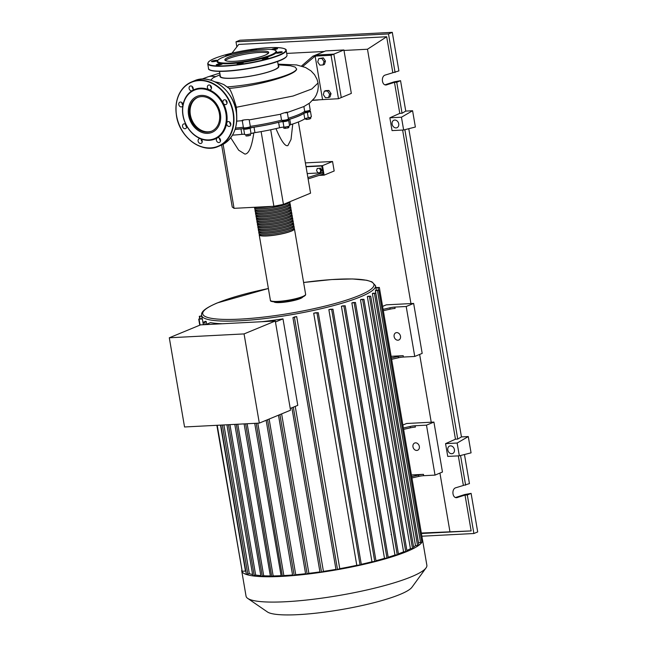 <?xml version="1.0" encoding="UTF-8"?>
<svg xmlns="http://www.w3.org/2000/svg" width="647" height="647" viewBox="0 0 647 647"><rect width="100%" height="100%" fill="white"/><g stroke="black" fill="none" stroke-linecap="round" stroke-linejoin="round"><path stroke-width="0.97" d="M305.384 162.89L332.55 161.491L334.175 170.994L324.107 175.151L319.044 175.418M332.55 161.491L322.481 165.648L305.999 166.505L322.481 165.648L324.107 175.151M343.913 49.965L333.836 54.122L315.631 55.068L325.7 50.903L343.913 49.965L351.337 93.403L338.478 98.716L312.792 100.172M301.397 66.131L312.841 56.216L315.631 55.068L333.836 54.122L341.268 97.568L333.836 54.122L331.054 55.278L338.478 98.716M305.586 111.866A49.673 8.12 170.3 0 1 297.919 116.274A49.673 8.12 170.3 0 1 286.492 120.172M283.79 120.932A49.673 8.12 170.3 0 1 248.456 127.96M245.69 128.316A49.673 8.12 170.3 0 1 235.096 129.416M248.472 128.155L245.755 128.616M286.427 119.8L286.572 120.641L284.421 121.191L283.815 121.11L283.677 120.269M308.231 110.783L308.376 111.632L307.26 112.052L305.627 112.101L305.481 111.26M317.976 172.789L316.553 170.671L317.232 168.446L319.335 168.333L320.758 170.452L320.079 172.676L317.976 172.789M319.335 168.333L317.232 168.446M320.233 167.961L321.656 170.08L320.758 170.452M321.656 170.08L320.977 172.304L320.079 172.676M308.126 178.912L323.096 174.116L322.861 172.757L307.212 173.566M307.891 177.553L322.861 172.757L321.705 165.972L306.047 166.78M323.096 174.116L323.872 173.792L322.481 165.648L321.705 165.972M298.388 121.976L310.56 193.17L283.443 204.371L273.883 206.272L261.121 131.608M283.443 204.371L270.697 129.772M275.97 128.607L275.986 128.68C281.283 141.135 285.262 146.764 287.907 145.559L291.029 139.437L292.759 124.014M273.883 206.272L234.052 208.334L232.241 207.024L221.638 145.041M234.052 208.334L223.11 144.321M230.736 137.771L238.654 150.185L244.873 154.083C248.804 153.986 251.772 146.982 253.794 133.08L253.753 132.845M253.794 133.08A34.898 5.71 170.3 0 1 251.788 133.347M243.434 134.252A34.898 5.71 170.3 0 1 241.202 134.414M278.064 128.114A34.898 5.71 170.3 0 1 275.986 128.68M287.81 126.529L288.052 127.928L288.894 127.386L288.699 126.262M283.677 127.127L283.896 128.373L288.052 127.928M285.311 127.006L285.553 128.421M247.89 134.455L248.133 135.886L250.421 135.312L250.438 133.872M250.187 133.945L250.421 135.312M245.803 134.665L246.03 135.991L248.133 135.886M310.528 117.244L310.738 118.482L309.306 119.072L306.767 119.46L305.659 119.258L305.538 118.506M306.549 118.191L306.767 119.46M309.064 117.649L309.306 119.072M289.468 125.186A4.189 0.687 170.3 0 1 290.697 124.677L289.767 119.242A4.189 0.687 -9.7 0 0 288.352 120.019A4.189 0.687 -9.7 0 0 288.505 120.164A3.494 0.574 -9.7 0 1 288.635 120.285L289.565 125.72A3.494 0.574 -9.7 0 1 287.64 126.569A3.494 0.574 -9.7 0 1 283.936 127.111L283.014 121.685A4.189 0.687 -9.7 0 0 278.614 122.323L279.544 127.758A4.189 0.687 170.3 0 1 283.936 127.111M290.697 124.677A49.948 8.168 -9.7 0 0 304.777 118.854A4.189 0.687 170.3 0 1 308.271 117.811A3.494 0.574 -9.7 0 0 311.369 116.703L310.439 111.276A3.494 0.574 -9.7 0 0 308.676 111.082A4.189 0.687 -9.7 0 1 308.287 111.106M289.767 119.242A49.948 8.168 -9.7 0 0 303.855 113.419L304.777 118.854M308.271 117.811L307.341 112.384A4.189 0.687 -9.7 0 0 303.855 113.419M254.95 132.627L254.02 127.2A4.189 0.687 -9.7 0 0 250.13 128.203L251.052 133.63A4.189 0.687 170.3 0 1 254.95 132.627A49.948 8.168 -9.7 0 0 279.544 127.758M254.02 127.2A49.948 8.168 -9.7 0 0 278.614 122.323M232.499 135.15A49.948 8.168 -9.7 0 0 241.897 134.341A4.189 0.687 170.3 0 1 244.623 134.479A3.494 0.574 -9.7 0 0 247.348 134.536A3.494 0.574 -9.7 0 0 251.052 133.63M235.079 129.465A49.948 8.168 -9.7 0 0 240.967 128.915L241.897 134.341M244.623 134.479L243.693 129.044A4.189 0.687 -9.7 0 0 240.967 128.915M243.693 129.044A3.494 0.574 -9.7 0 0 246.418 129.101A3.494 0.574 -9.7 0 0 250.13 128.203M283.014 121.685A3.494 0.574 -9.7 0 0 286.71 121.143A3.494 0.574 -9.7 0 0 288.635 120.285M307.341 112.384A3.494 0.574 -9.7 0 0 310.439 111.276M293.827 228.262A17.873 2.92 170.3 0 1 294.442 228.852A17.873 2.92 170.3 0 1 285.287 233.057A17.873 2.92 170.3 0 1 266.912 235.961A17.873 2.92 170.3 0 1 259.212 234.877A17.873 2.92 170.3 0 1 259.593 234.117M258.751 232.16L258.986 233.518A17.873 2.92 -9.7 0 0 266.677 234.602A17.873 2.92 -9.7 0 0 285.052 231.699A17.873 2.92 -9.7 0 0 294.207 227.501L293.981 226.143A17.873 2.92 170.3 0 1 284.817 230.348A17.873 2.92 170.3 0 1 266.451 233.252A17.873 2.92 170.3 0 1 258.751 232.16A17.873 2.92 170.3 0 1 259.132 231.4M293.366 225.544A17.873 2.92 170.3 0 1 293.981 226.143M258.282 229.45L258.517 230.801A17.873 2.92 -9.7 0 0 266.216 231.893A17.873 2.92 -9.7 0 0 284.591 228.989A17.873 2.92 -9.7 0 0 293.746 224.784L293.512 223.425A17.873 2.92 170.3 0 1 284.356 227.631A17.873 2.92 170.3 0 1 265.982 230.534A17.873 2.92 170.3 0 1 258.282 229.45A17.873 2.92 170.3 0 1 258.663 228.682M292.905 222.835A17.873 2.92 170.3 0 1 293.512 223.425M257.821 226.733L258.056 228.092A17.873 2.92 -9.7 0 0 265.755 229.175A17.873 2.92 -9.7 0 0 284.122 226.272A17.873 2.92 -9.7 0 0 293.285 222.067L293.051 220.708A17.873 2.92 170.3 0 1 283.896 224.913A17.873 2.92 170.3 0 1 265.521 227.817A17.873 2.92 170.3 0 1 257.821 226.733A17.873 2.92 170.3 0 1 258.202 225.965M292.436 220.117A17.873 2.92 170.3 0 1 293.051 220.708M257.36 224.016L257.587 225.374A17.873 2.92 -9.7 0 0 265.286 226.458A17.873 2.92 -9.7 0 0 283.661 223.555A17.873 2.92 -9.7 0 0 292.816 219.349L292.59 217.99A17.873 2.92 170.3 0 1 283.426 222.196A17.873 2.92 170.3 0 1 265.06 225.099A17.873 2.92 170.3 0 1 257.36 224.016A17.873 2.92 170.3 0 1 257.741 223.255M291.975 217.4A17.873 2.92 170.3 0 1 292.59 217.99M256.891 221.298L257.126 222.657A17.873 2.92 -9.7 0 0 264.825 223.749A17.873 2.92 -9.7 0 0 283.2 220.837A17.873 2.92 -9.7 0 0 292.355 216.64L292.12 215.281A17.873 2.92 170.3 0 1 282.965 219.487A17.873 2.92 170.3 0 1 264.591 222.39A17.873 2.92 170.3 0 1 256.891 221.298A17.873 2.92 170.3 0 1 257.271 220.538M291.506 214.683A17.873 2.92 170.3 0 1 292.12 215.281M256.43 218.589L256.665 219.94A17.873 2.92 -9.7 0 0 264.356 221.031A17.873 2.92 -9.7 0 0 282.731 218.128A17.873 2.92 -9.7 0 0 291.894 213.922L291.66 212.564A17.873 2.92 170.3 0 1 282.496 216.769A17.873 2.92 170.3 0 1 264.13 219.673A17.873 2.92 170.3 0 1 256.43 218.589A17.873 2.92 170.3 0 1 256.81 217.821M291.045 211.973A17.873 2.92 170.3 0 1 291.66 212.564M255.969 215.872L256.196 217.23A17.873 2.92 -9.7 0 0 263.895 218.314A17.873 2.92 -9.7 0 0 282.27 215.411A17.873 2.92 -9.7 0 0 291.425 211.205L291.19 209.846A17.873 2.92 170.3 0 1 282.035 214.052A17.873 2.92 170.3 0 1 263.661 216.955A17.873 2.92 170.3 0 1 255.969 215.872A17.873 2.92 170.3 0 1 256.349 215.103M290.584 209.256A17.873 2.92 170.3 0 1 291.19 209.846M255.5 213.154L255.735 214.513A17.873 2.92 -9.7 0 0 263.434 215.597A17.873 2.92 -9.7 0 0 281.801 212.693A17.873 2.92 -9.7 0 0 290.964 208.488L290.729 207.137A17.873 2.92 170.3 0 1 281.574 211.334A17.873 2.92 170.3 0 1 263.2 214.246A17.873 2.92 170.3 0 1 255.5 213.154A17.873 2.92 170.3 0 1 255.88 212.394M290.115 206.539A17.873 2.92 170.3 0 1 290.729 207.137M255.039 210.437L255.266 211.795A17.873 2.92 -9.7 0 0 262.965 212.887A17.873 2.92 -9.7 0 0 281.34 209.984A17.873 2.92 -9.7 0 0 290.495 205.778L290.268 204.42A17.873 2.92 170.3 0 1 281.105 208.625A17.873 2.92 170.3 0 1 262.739 211.529A17.873 2.92 170.3 0 1 255.039 210.437A17.873 2.92 170.3 0 1 255.419 209.677M289.654 203.821A17.873 2.92 170.3 0 1 290.268 204.42M254.57 207.727L254.805 209.086A17.873 2.92 -9.7 0 0 262.504 210.17A17.873 2.92 -9.7 0 0 280.879 207.266A17.873 2.92 -9.7 0 0 290.034 203.061L289.807 201.743A17.873 2.92 170.3 0 1 280.531 205.94A17.873 2.92 170.3 0 1 262.27 208.811A17.873 2.92 170.3 0 1 254.57 207.727A17.873 2.92 170.3 0 1 254.7 207.266M255.727 207.21A17.873 2.92 -9.7 0 0 262.043 207.452A17.873 2.92 -9.7 0 0 271.505 206.393M255.055 207.242L255.12 207.63A17.307 2.831 -9.7 0 0 262.585 208.682A17.307 2.831 -9.7 0 0 279.908 205.989A17.307 2.831 -9.7 0 0 289.249 201.977M255.476 209.701L255.589 210.348A17.307 2.831 -9.7 0 0 263.046 211.399A17.307 2.831 -9.7 0 0 280.847 208.585A17.307 2.831 -9.7 0 0 289.719 204.509L289.605 203.87M255.945 212.418L256.05 213.065A17.307 2.831 -9.7 0 0 263.507 214.117A17.307 2.831 -9.7 0 0 281.308 211.302A17.307 2.831 -9.7 0 0 290.18 207.226L290.066 206.587M256.406 215.136L256.519 215.774A17.307 2.831 -9.7 0 0 263.976 216.826A17.307 2.831 -9.7 0 0 281.768 214.02A17.307 2.831 -9.7 0 0 290.64 209.943L290.535 209.296M256.867 217.845L256.98 218.492A17.307 2.831 -9.7 0 0 264.437 219.543A17.307 2.831 -9.7 0 0 282.238 216.729A17.307 2.831 -9.7 0 0 291.11 212.661L290.996 212.014M257.336 220.562L257.441 221.209A17.307 2.831 -9.7 0 0 264.898 222.261A17.307 2.831 -9.7 0 0 282.699 219.446A17.307 2.831 -9.7 0 0 291.571 215.37L291.465 214.731M257.797 223.28L257.91 223.919A17.307 2.831 -9.7 0 0 265.367 224.978A17.307 2.831 -9.7 0 0 283.168 222.164A17.307 2.831 -9.7 0 0 292.04 218.088L291.926 217.449M258.266 225.997L258.371 226.636A17.307 2.831 -9.7 0 0 265.828 227.687A17.307 2.831 -9.7 0 0 283.629 224.873A17.307 2.831 -9.7 0 0 292.501 220.805L292.387 220.158M258.727 228.706L258.84 229.353A17.307 2.831 -9.7 0 0 266.297 230.405A17.307 2.831 -9.7 0 0 284.09 227.59A17.307 2.831 -9.7 0 0 292.962 223.522L292.856 222.875M259.188 231.424L259.301 232.071A17.307 2.831 -9.7 0 0 266.758 233.122A17.307 2.831 -9.7 0 0 284.559 230.308A17.307 2.831 -9.7 0 0 293.431 226.232L293.317 225.593M259.657 234.141L259.762 234.78A17.307 2.831 -9.7 0 0 267.219 235.832A17.307 2.831 -9.7 0 0 285.02 233.025A17.307 2.831 -9.7 0 0 293.892 228.949L293.778 228.302M416.805 450.441A3.906 3.13 67.5 0 1 413.085 447.328A3.906 3.13 67.5 0 1 414.662 443.033A3.906 3.13 67.5 0 1 415.503 442.839A3.906 3.13 67.5 0 1 419.216 445.953A3.906 3.13 67.5 0 1 417.647 450.255A3.906 3.13 67.5 0 1 416.805 450.441M397.962 340.209A3.906 3.13 67.5 0 1 394.241 337.095A3.906 3.13 67.5 0 1 395.818 332.793A3.906 3.13 67.5 0 1 396.66 332.607A3.906 3.13 67.5 0 1 400.38 335.72A3.906 3.13 67.5 0 1 398.803 340.015A3.906 3.13 67.5 0 1 397.962 340.209M421.432 539.873L422.451 539.566A91.72 14.994 170.3 0 1 422.54 539.93L426.866 565.26A91.72 14.994 170.3 0 1 426.033 567.92L411.961 587.233A74.356 12.156 170.3 0 1 298.081 614.65A74.356 12.156 170.3 0 1 267.405 611.941L247.72 598.402A91.72 14.994 170.3 0 1 246.046 596.17L241.719 570.832A91.72 14.994 170.3 0 1 241.687 570.468M426.033 567.92A91.72 14.994 170.3 0 1 285.562 601.742A91.72 14.994 170.3 0 1 247.72 598.402M422.54 539.93A91.72 14.994 170.3 0 1 421.852 542.38A91.72 14.994 170.3 0 1 418.795 545.324A91.72 14.994 170.3 0 1 413.732 548.373A91.72 14.994 170.3 0 1 406.89 551.511A91.72 14.994 170.3 0 1 398.326 554.738A91.72 14.994 170.3 0 1 387.974 558.062A91.72 14.994 170.3 0 1 375.624 561.483A91.72 14.994 170.3 0 1 360.808 565.033A91.72 14.994 170.3 0 1 336.893 569.772A91.72 14.994 170.3 0 1 320.734 572.36A91.72 14.994 170.3 0 1 306.257 574.253A91.72 14.994 170.3 0 1 293.131 575.579A91.72 14.994 170.3 0 1 281.227 576.412L254.716 423.348M302.78 296.9A14.663 2.394 170.3 0 1 294.838 300.289A14.663 2.394 170.3 0 1 280.208 302.561A14.663 2.394 170.3 0 1 273.948 301.825M261.525 321.729A88.235 14.428 -9.7 0 0 282.99 318.874L297.774 405.354L290.236 408.467M295.234 406.405L323.427 571.382L321.527 572.166L320.014 572.344L291.886 407.78M335.955 569.36A88.235 14.428 170.3 0 1 323.427 571.382M294.579 316.949A88.235 14.428 -9.7 0 0 296.682 316.577L339.772 568.681L336.893 569.772L336.028 569.781L292.929 317.677L294.579 316.949M356.788 565.308L313.698 313.205L318.275 312.703L361.374 564.807L356.788 565.308A88.235 14.428 170.3 0 1 339.772 568.681M313.698 313.205A88.235 14.428 -9.7 0 0 315.712 312.76L318.275 312.703M371.96 561.766L328.862 309.662L332.962 309.177L376.053 561.289L371.96 561.766A88.235 14.428 170.3 0 1 361.285 564.313M328.862 309.662A88.235 14.428 -9.7 0 0 330.52 309.234L332.962 309.177M384.496 558.353L341.406 306.249L345.199 305.788L388.289 557.892L384.496 558.353A88.235 14.428 170.3 0 1 375.956 560.731M341.406 306.249A88.235 14.428 -9.7 0 0 342.781 305.845L345.199 305.788M394.961 555.053L351.863 302.95L355.454 302.497L398.544 554.6L394.961 555.053A88.235 14.428 170.3 0 1 388.176 557.253M351.863 302.95A88.235 14.428 -9.7 0 0 353.011 302.553L355.454 302.497M403.582 551.851L360.484 299.747A88.235 14.428 -9.7 0 0 361.414 299.359L363.946 299.302L407.036 551.406L403.582 551.851A88.235 14.428 170.3 0 1 398.415 553.832M410.441 548.737L367.35 296.625A88.235 14.428 -9.7 0 0 368.062 296.253L370.723 296.189L413.813 548.292L410.441 548.737A88.235 14.428 170.3 0 1 406.874 550.443M415.487 545.712L372.389 293.609A88.235 14.428 -9.7 0 0 372.874 293.245L375.737 293.172L418.827 545.275L415.487 545.712A88.235 14.428 170.3 0 1 413.595 546.974M418.488 542.801L375.397 290.697A88.235 14.428 -9.7 0 0 375.6 290.349L378.77 290.252L421.86 542.356L418.488 542.801A88.235 14.428 170.3 0 1 418.423 542.898M244.065 333.917L259.318 423.106L290.535 410.206L275.29 321.017L200.521 324.883L169.304 337.783L244.065 333.917L275.29 321.017M259.318 423.106L184.549 426.98L169.304 337.783M282.99 318.874L275.452 321.988M222.325 323.759A88.235 14.428 -9.7 0 1 210.501 322.627L205.681 324.616M281.623 413.886L308.878 573.339L305.667 574.221L278.485 415.188M269.128 419.054L295.736 574.714L294.175 575.361L292.662 575.539L266.127 420.291M257.805 423.187L283.855 575.571L281.227 576.412A91.72 14.994 170.3 0 1 270.503 576.752L244.113 423.89M247.146 423.736L273.163 575.935L270.503 576.752A91.72 14.994 170.3 0 1 260.984 576.598L234.796 424.375M237.805 424.222L263.709 575.79L260.984 576.598A91.72 14.994 170.3 0 1 252.831 575.879L226.911 424.788M229.936 424.626L255.654 575.07L252.831 575.879A91.72 14.994 170.3 0 1 246.353 574.463A91.72 14.994 170.3 0 1 241.808 571.196L241.808 571.196A91.72 14.994 170.3 0 1 241.719 570.832M260.644 575.604A88.235 14.428 170.3 0 1 255.654 575.07M270.106 575.951A88.235 14.428 170.3 0 1 263.709 575.79M280.758 575.725A88.235 14.428 170.3 0 1 273.163 575.935M292.573 574.981A88.235 14.428 170.3 0 1 283.855 575.571M202.365 318.971L198.718 319.084L202.204 318.639A88.235 14.428 -9.7 0 0 202.365 318.971L203.352 324.737M220.514 425.119L245.464 571.075L242.172 571.244L216.866 425.305M205.148 324.648L204.727 322.149L203.215 322.327L205.6 321.292A88.235 14.428 -9.7 0 0 206.223 321.527L206.684 324.204M223.902 424.942L249.313 573.63L246.353 574.463L220.781 425.103M252.5 574.512A88.235 14.428 170.3 0 1 249.313 573.63M305.578 573.727A88.235 14.428 170.3 0 1 295.736 574.714M418.738 476.418A5.58 0.914 170.3 0 1 423.68 475.699L423.453 474.34A5.58 0.914 -9.7 0 0 418.504 475.06L418.738 476.418L411.921 477.955M411.686 476.596L418.504 475.06M410.198 426.454L410.424 427.813A5.58 0.914 170.3 0 1 415.374 427.101L415.139 425.742A5.58 0.914 -9.7 0 0 410.198 426.454L403.38 427.999M415.139 425.742L426.486 425.152L435.027 475.108L423.68 475.699M411.403 474.963L423.453 474.34M398.455 357.759A5.58 0.914 170.3 0 1 403.396 357.047L403.17 355.688A5.58 0.914 -9.7 0 0 398.22 356.4L398.455 357.759L391.637 359.303M391.403 357.945L398.22 356.4M410.424 427.813L403.607 429.357M319.933 571.891A88.235 14.428 170.3 0 1 308.878 573.339M402.871 425.039L406.607 423.494L433.919 422.079L442.459 472.035L435.027 475.108M391.128 356.311L403.17 355.688M382.587 306.387L386.332 304.842L413.643 303.427L422.184 353.383L414.743 356.457L403.396 357.047M389.915 307.802L390.141 309.161A5.58 0.914 170.3 0 1 395.091 308.441L394.856 307.082A5.58 0.914 -9.7 0 0 389.915 307.802L383.097 309.347M394.856 307.082L406.203 306.5L414.743 356.457M390.141 309.161L383.331 310.697M360.484 299.747L363.946 299.302M201.743 316.237L199.3 316.294L201.686 315.906M370.723 296.189L367.35 296.625M375.858 287.575L379.352 287.462L375.915 287.907M375.737 293.172L372.389 293.609M378.77 290.252L375.397 290.697M204.727 322.149L206.223 321.527M296.682 316.577L292.929 317.677M413.643 303.427L406.203 306.5M433.919 422.079L426.486 425.152M219.511 71.38L220.36 76.362A29.455 4.812 -9.7 0 0 241.234 77.446A29.455 4.812 -9.7 0 0 273.414 70.159A29.455 4.812 -9.7 0 0 278.436 66.439L277.587 61.457M227.032 86.924A47.191 7.715 -9.7 0 0 288.699 74.292A47.191 7.715 -9.7 0 0 296.674 69.059C296.1 75.133 257.094 85.914 229.135 88.437L223.813 84.579L218.637 82.573M210.639 80.155L213.154 77.794L220.085 74.753M278.299 65.63A29.875 4.885 170.3 0 1 273.754 70.135A29.875 4.885 170.3 0 1 238.783 77.786A29.875 4.885 170.3 0 1 220.223 75.562M278.161 64.829L290.446 65.759L295.105 67.07L296.674 69.059M319.861 65.137L317.726 61.958L318.745 58.618L321.899 58.456L324.034 61.635L323.015 64.975L319.861 65.137M321.899 58.456L323.322 57.866L318.745 58.618M323.322 57.866L325.457 61.044L324.034 61.635M325.457 61.044L324.438 64.385L323.015 64.975M325.433 97.713L323.298 94.543L324.317 91.203L327.471 91.041L329.606 94.211L328.587 97.551L325.433 97.713M327.471 91.041L328.894 90.451L325.74 90.612L324.317 91.203M328.894 90.451L331.029 93.629L329.606 94.211M331.029 93.629L330.01 96.961L328.587 97.551M235.516 128.057A49.948 8.168 -9.7 0 0 243.385 127.257M288.287 118.272A49.948 8.168 -9.7 0 0 304.688 111.316A3.494 0.574 -9.7 0 0 308.344 110.758A3.494 0.574 -9.7 0 0 310.212 109.917L309.104 103.439M250.308 126.359A49.948 8.168 -9.7 0 0 281.55 120.164A3.494 0.574 -9.7 0 0 285.246 120.043A3.494 0.574 -9.7 0 0 288.4 118.927L287.268 112.279M242.229 120.528L243.45 127.653A3.494 0.574 -9.7 0 0 246.984 127.621A3.494 0.574 -9.7 0 0 250.332 126.472L249.2 119.881M243.021 120.585C238.816 120.326 250.227 119.032 249.127 119.897L280.539 114.252L281.55 120.164M303.88 106.553L304.688 111.316M285.764 112.918C291.118 110.928 281.372 113.419 280.539 114.252L249.152 119.897M229.135 88.437C230.874 90.37 233.284 96.646 236.373 107.256L236.77 116.209M318.041 100.002L312.614 100.374M312.841 56.216L315.121 56.103L302.747 66.495M331.054 55.278L315.121 56.103L322.546 99.541M215.677 76.621L211.415 76.217A20.55 16.434 -112.5 0 0 207.938 76.856L201.929 79.088A34.898 27.91 67.5 0 1 236.195 111.559A34.898 27.91 67.5 0 1 221.072 145.284L218.282 146.44A34.898 27.91 67.5 0 1 210.76 148.123A34.898 27.91 67.5 0 1 176.518 115.708M264.93 55.254A22.241 3.639 170.3 0 1 240.635 60.753A22.241 3.639 170.3 0 1 224.881 59.945A22.241 3.639 170.3 0 1 228.674 57.13A22.241 3.639 170.3 0 1 252.961 51.631A22.241 3.639 170.3 0 1 268.723 52.447A22.241 3.639 170.3 0 1 264.93 55.254M225.391 60.551A22.241 3.639 170.3 0 1 228.901 58.489A22.241 3.639 170.3 0 1 251.165 53.24A22.241 3.639 170.3 0 1 268.44 53.191M275.436 50.482L276.067 50.919A30.158 4.933 170.3 0 1 271.473 55.464A30.158 4.933 170.3 0 1 236.195 63.18A30.158 4.933 170.3 0 1 217.441 60.939L217.893 60.325A29.6 4.836 170.3 0 1 222.673 57.446A29.6 4.836 170.3 0 1 252.645 50.417A29.6 4.836 170.3 0 1 275.436 50.482A29.6 4.836 170.3 0 1 270.923 54.946A29.6 4.836 170.3 0 1 236.301 62.516A29.6 4.836 170.3 0 1 217.893 60.325M280.944 51.784A3.073 0.501 170.3 0 1 282.27 51.97A3.073 0.501 170.3 0 1 280.693 52.698A3.073 0.501 170.3 0 1 277.539 53.191A3.073 0.501 170.3 0 1 276.212 53.005A3.073 0.501 170.3 0 1 277.789 52.286A3.073 0.501 170.3 0 1 280.944 51.784M267.987 57.777A3.073 0.501 170.3 0 1 268.036 57.85A3.073 0.501 170.3 0 1 265.335 58.82A3.073 0.501 170.3 0 1 262.035 58.958A3.073 0.501 170.3 0 1 261.986 58.885A3.073 0.501 170.3 0 1 264.688 57.915A3.073 0.501 170.3 0 1 267.987 57.777M242.674 63.163A3.073 0.501 170.3 0 1 239.317 63.924A3.073 0.501 170.3 0 1 237.142 63.81A3.073 0.501 170.3 0 1 237.667 63.422A3.073 0.501 170.3 0 1 241.016 62.662A3.073 0.501 170.3 0 1 243.191 62.775A3.073 0.501 170.3 0 1 242.674 63.163M219.826 64.781A3.073 0.501 170.3 0 1 216.235 64.894A3.073 0.501 170.3 0 1 218.702 63.972A3.073 0.501 170.3 0 1 222.293 63.859A3.073 0.501 170.3 0 1 219.826 64.781M212.839 61.691A3.073 0.501 170.3 0 1 211.52 61.497A3.073 0.501 170.3 0 1 213.089 60.778A3.073 0.501 170.3 0 1 216.252 60.276A3.073 0.501 170.3 0 1 217.57 60.462A3.073 0.501 170.3 0 1 216.001 61.19A3.073 0.501 170.3 0 1 212.839 61.691M227.267 55.796A3.073 0.501 170.3 0 1 225.803 55.691A3.073 0.501 170.3 0 1 225.746 55.618A3.073 0.501 170.3 0 1 228.391 54.663A3.073 0.501 170.3 0 1 231.723 54.502M250.591 50.701L250.591 50.701A3.073 0.501 170.3 0 1 251.117 50.312A3.073 0.501 170.3 0 1 254.473 49.552A3.073 0.501 170.3 0 1 256.649 49.665A3.073 0.501 170.3 0 1 256.293 49.973M271.562 49.479A3.073 0.501 170.3 0 1 273.956 48.695A3.073 0.501 170.3 0 1 277.547 48.582A3.073 0.501 170.3 0 1 275.088 49.504A3.073 0.501 170.3 0 1 273.414 49.754M207.533 132.142A18.278 14.614 67.5 0 1 190.153 117.576A18.278 14.614 67.5 0 1 197.513 97.487A18.278 14.614 67.5 0 1 201.452 96.605A18.278 14.614 67.5 0 1 218.832 111.163A18.278 14.614 67.5 0 1 211.472 131.26A18.278 14.614 67.5 0 1 207.533 132.142M211.852 131.098A18.278 14.614 67.5 0 1 208.302 131.826A18.278 14.614 67.5 0 1 191.002 117.511A18.278 14.614 67.5 0 1 197.901 97.333M217.279 137.892A26.802 21.432 67.5 0 1 209.256 140.31A26.802 21.432 67.5 0 1 200.554 138.757A2.515 2.006 67.5 0 1 201.904 142.712A2.515 2.006 67.5 0 1 201.12 143.383A2.515 2.006 67.5 0 1 198.605 142.389A2.515 2.006 67.5 0 1 198.419 139.404A2.515 2.006 67.5 0 1 199.203 138.733A2.515 2.006 67.5 0 1 200.554 138.757A26.802 21.432 67.5 0 1 186.32 125.267A2.515 2.006 67.5 0 1 185.552 128.624A2.515 2.006 67.5 0 1 185.01 128.745A2.515 2.006 67.5 0 1 182.616 126.739A2.515 2.006 67.5 0 1 183.627 123.973A2.515 2.006 67.5 0 1 184.169 123.852A2.515 2.006 67.5 0 1 186.32 125.267A26.802 21.432 67.5 0 1 182.915 105.315A2.515 2.006 67.5 0 1 181.815 106.804A2.515 2.006 67.5 0 1 179.704 106.278A2.515 2.006 67.5 0 1 179.898 102.153A2.515 2.006 67.5 0 1 182.009 102.679A2.515 2.006 67.5 0 1 182.915 105.315A26.802 21.432 67.5 0 1 192.321 90.596A2.515 2.006 67.5 0 1 192.11 90.701A2.515 2.006 67.5 0 1 189.11 88.485A2.515 2.006 67.5 0 1 190.194 86.059A2.515 2.006 67.5 0 1 193.202 88.275A2.515 2.006 67.5 0 1 192.321 90.596A26.802 21.432 67.5 0 1 200.344 88.178A26.802 21.432 67.5 0 1 209.046 89.731A26.802 21.432 67.5 0 1 223.28 103.221A26.802 21.432 67.5 0 1 226.693 123.173A26.802 21.432 67.5 0 1 217.279 137.892A2.515 2.006 67.5 0 1 217.489 137.787A2.515 2.006 67.5 0 1 220.498 140.003A2.515 2.006 67.5 0 1 219.406 142.437A2.515 2.006 67.5 0 1 216.397 140.213A2.515 2.006 67.5 0 1 217.279 137.892M200.133 88.849A26.244 20.987 67.5 0 1 225.884 113.265A26.244 20.987 67.5 0 1 208.852 139.898A26.244 20.987 67.5 0 1 183.101 115.481A26.244 20.987 67.5 0 1 200.133 88.849M219.47 138.191A2.515 2.006 -112.5 0 0 219.503 138.935A2.515 2.006 -112.5 0 0 220.53 140.755M201.177 139.137A2.515 2.006 -112.5 0 0 202.236 141.701M185.608 124.378A2.515 2.006 -112.5 0 0 186.668 126.941M181.88 102.558A2.515 2.006 -112.5 0 0 182.802 105A2.515 2.006 -112.5 0 0 182.939 105.121M192.175 86.455A2.515 2.006 -112.5 0 0 192.208 87.208A2.515 2.006 -112.5 0 0 193.235 89.019M207.703 85.776A2.515 2.006 67.5 0 1 208.488 85.113A2.515 2.006 67.5 0 1 211.003 86.108A2.515 2.006 67.5 0 1 211.189 89.084A2.515 2.006 67.5 0 1 210.404 89.755A2.515 2.006 67.5 0 1 209.046 89.731A2.515 2.006 67.5 0 1 207.703 85.776M224.598 99.751A2.515 2.006 67.5 0 1 226.984 101.749A2.515 2.006 67.5 0 1 225.973 104.515A2.515 2.006 67.5 0 1 225.431 104.636A2.515 2.006 67.5 0 1 223.28 103.229A2.515 2.006 67.5 0 1 224.056 99.873A2.515 2.006 67.5 0 1 224.598 99.751M229.895 122.21A2.515 2.006 67.5 0 1 229.701 126.335A2.515 2.006 67.5 0 1 227.59 125.817A2.515 2.006 67.5 0 1 226.693 123.173A2.515 2.006 67.5 0 1 227.784 121.693A2.515 2.006 67.5 0 1 229.895 122.21M229.766 122.089A2.515 2.006 -112.5 0 0 230.688 124.531A2.515 2.006 -112.5 0 0 230.825 124.653M226.038 100.269A2.515 2.006 -112.5 0 0 227.097 102.833M210.469 85.509A2.515 2.006 -112.5 0 0 211.52 88.073M396.093 127.912A4.052 3.235 67.5 0 1 392.244 124.685A4.052 3.235 67.5 0 1 393.869 120.237A4.052 3.235 67.5 0 1 394.743 120.043A4.052 3.235 67.5 0 1 398.592 123.27A4.052 3.235 67.5 0 1 396.967 127.718A4.052 3.235 67.5 0 1 396.093 127.912M451.784 453.733A4.052 3.235 67.5 0 1 447.934 450.506A4.052 3.235 67.5 0 1 449.568 446.058A4.052 3.235 67.5 0 1 450.441 445.864A4.052 3.235 67.5 0 1 454.291 449.091A4.052 3.235 67.5 0 1 452.657 453.539A4.052 3.235 67.5 0 1 451.784 453.733M455.561 497.511L464.74 494.534L471.105 493.386L467.296 494.963L465.023 495.084L456.685 497.68C452.285 498.174 451.436 488.906 455.771 487.765L469.439 483.616L464.465 454.526M385.014 84.806L394.201 81.829L400.558 80.681L405.758 111.09L412.584 110.734L415.374 127.03L403.639 129.998L392.05 130.597L389.866 117.811L399.773 113.371L402.046 113.249L405.758 111.09M408.767 128.696L461.457 436.911L468.282 436.555L471.065 452.851L459.33 455.82L447.748 456.418L445.557 443.64L455.464 439.192L457.744 439.07L461.457 436.911M467.296 494.963L473.887 533.516L421.876 536.209M471.105 493.386L477.696 531.947L473.887 533.516M460.551 455.512L465.622 485.185M458.319 455.876L463.349 485.307M465.023 495.084L471.145 530.92L421.407 533.5M400.558 80.681L396.748 82.258L394.476 82.371L386.138 84.975C381.738 85.461 380.889 76.192 385.224 75.06L398.892 70.903L392.3 32.35L388.491 33.927L395.082 72.48M396.748 82.258L402.046 113.249M394.476 82.371L399.773 113.371M236.859 46.843L236.001 41.82L388.491 33.927M231.966 53.167L238.743 44.417L386.68 36.758L392.802 72.601M392.3 32.35L239.811 40.243L236.001 41.82M459.33 455.82L457.146 443.033L445.557 443.64M457.146 443.033L468.282 436.555M403.639 129.998L401.455 117.212L389.866 117.811M401.455 117.212L412.584 110.734M404.86 129.691L457.744 439.07M402.628 130.055L455.464 439.192M471.145 530.92L421.334 533.039M391.459 534.584L391.055 534.6M286.694 53.418L324.325 51.469M343.994 50.45L367.48 49.237L410.95 303.564M386.68 36.758L367.48 49.237M419.644 354.435L431.234 422.216M439.928 473.086L449.924 531.551M201.249 95.408A19.507 15.593 67.5 0 1 219.883 123.14A19.507 15.593 67.5 0 1 192.345 124.572A19.507 15.593 67.5 0 1 201.249 95.408M305.627 294.288A17.873 2.92 170.3 0 1 296.472 298.493A17.873 2.92 170.3 0 1 278.097 301.397A17.873 2.92 170.3 0 1 270.397 300.313C270.001 301.47 272.678 301.979 278.436 301.825C289.427 301.138 306.387 297.474 305.627 294.288L294.442 228.852M278.501 301.817A17.307 2.831 -9.7 0 0 295.76 299.14A17.307 2.831 -9.7 0 0 305.158 295.137M268.384 288.522A86.835 14.194 170.3 0 0 217.554 302.869A86.835 14.194 170.3 0 0 240.15 319.117A86.835 14.194 170.3 0 0 359.117 295.542A86.835 14.194 170.3 0 0 303.613 282.496L331.482 279.569L352.397 278.954L366.744 280.264L371.96 281.866L375.543 285.691A88.235 14.428 170.3 0 1 360.492 296.836A88.235 14.428 170.3 0 1 239.608 320.791A88.235 14.428 170.3 0 1 201.597 315.429L202.147 318.647M307.171 574.043L279.916 414.59M294.175 575.361L267.567 419.701M282.375 576.186L256.236 423.267M271.748 576.526L245.642 423.817M262.318 576.364L236.325 424.295M254.231 575.652L228.431 424.707M397.258 554.932L354.168 302.828M360.08 565.138L316.99 313.035M387.003 558.224L343.905 306.12M374.759 561.62L331.668 309.517M405.742 551.737L362.652 299.634M242.172 571.244L217.222 425.289M200.085 325.061L199.074 319.141M200.077 318.753L199.664 316.351M412.527 548.624L369.437 296.52M378.479 290.196L378.066 287.794M417.541 545.607L374.443 293.503M420.566 542.687L377.476 290.584M247.817 574.253L222.309 425.022M337.532 569.603L294.442 317.499M321.527 572.166L293.326 407.189M236.373 107.256L293.042 96.031L311.83 88.987L318.033 83.002L318.308 86.892L317.742 91.041L316.367 94.915L314.677 97.818L309.751 102.962L303.888 106.553L287.3 112.505M225.835 71.227A39.507 6.462 170.3 0 1 209.45 69.674M225.698 71.016A39.791 6.502 170.3 0 1 208.552 68.598C207.913 69.391 210.501 71.963 225.868 71.235C249.653 69.916 287.389 61.497 286.993 55.189A39.791 6.502 170.3 0 1 280.208 60.22A39.791 6.502 170.3 0 1 225.698 71.016M207.719 63.713L208.504 61.91C210.785 59.734 216.3 57.405 225.059 54.938C239.673 51.008 254.271 48.59 268.853 47.668C284.211 46.94 286.799 49.512 286.16 50.304A39.791 6.502 170.3 0 1 279.375 55.327A39.791 6.502 170.3 0 1 224.857 66.131A39.791 6.502 170.3 0 1 207.719 63.713L208.552 68.598M224.97 65.792A39.507 6.462 170.3 0 1 214.691 58.408A39.507 6.462 170.3 0 1 268.82 47.676A39.507 6.462 170.3 0 1 279.1 55.068A39.507 6.462 170.3 0 1 224.97 65.792M286.508 56.507A39.507 6.462 170.3 0 1 280.03 60.503A39.507 6.462 170.3 0 1 225.9 71.227M221.072 145.284C233.187 139.194 238.242 127.936 236.244 111.519C233.211 89.836 210.655 73.192 194.415 80.77A34.898 27.91 67.5 0 1 201.945 79.088M199.155 80.244A34.898 27.91 67.5 0 1 233.405 112.707A34.898 27.91 67.5 0 1 218.282 146.44C202.05 154.01 179.494 137.366 176.461 115.692C174.464 99.274 179.518 88.016 191.625 81.926A34.898 27.91 67.5 0 1 199.155 80.244M176.51 115.651A34.898 27.91 67.5 0 1 191.625 81.926L194.415 80.77M176.582 115.708A34.623 27.684 67.5 0 1 199.05 80.576A34.623 27.684 67.5 0 1 233.025 112.78A34.623 27.684 67.5 0 1 210.558 147.912A34.623 27.684 67.5 0 1 176.582 115.708M455.925 497.616L457.437 497.543M385.377 84.911L386.898 84.83M245.747 128.656L245.601 127.815M248.497 128.187L248.351 127.346M259.212 234.877L270.397 300.313M268.384 288.497L217.255 302.933C203.32 308.959 201.055 312.428 201.597 315.429M375.543 285.691L376.328 290.309M199.761 325.198L198.718 319.084M199.729 318.777L199.3 316.294M422.451 539.566L379.352 287.462M203.215 322.327L203.627 324.721M242.253 120.665L236.721 121.151M207.622 76.961L219.802 73.087M278.048 64.158L296.658 64.951L305.554 67.49L310.989 70.879L314.563 74.728L317.022 79.314L318.033 83.002M218.718 82.59L215.039 81.862M286.16 50.304L286.993 55.189"/></g></svg>
